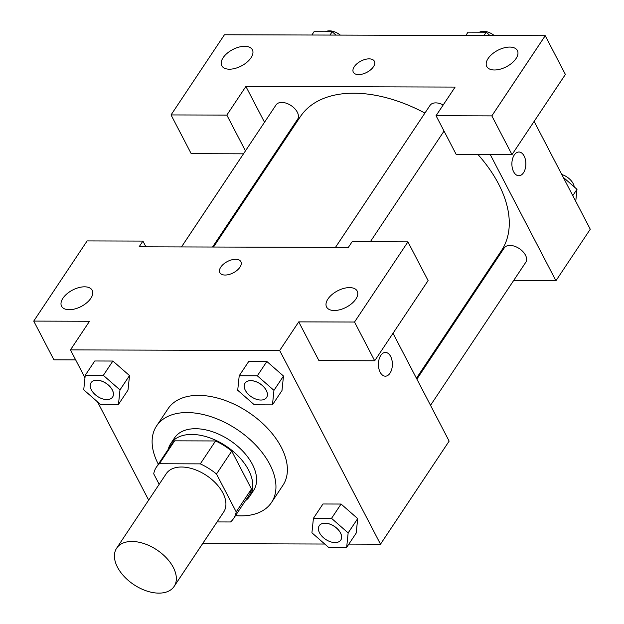 <?xml version="1.0" encoding="UTF-8"?>
<svg xmlns="http://www.w3.org/2000/svg" width="624" height="624" viewBox="0 0 624 624"><rect width="100%" height="100%" fill="white"/><g stroke="black" fill="none" stroke-linecap="round" stroke-linejoin="round"><path stroke-width="0.94" d="M117.491 567.216A34.523 20.834 33.7 0 1 116.657 548.168A34.523 20.834 33.7 0 1 156.936 549.955A34.523 20.834 33.7 0 1 174.119 586.435A34.523 20.834 33.7 0 1 146.422 590.889A34.523 20.834 33.7 0 1 117.491 567.216M116.657 548.168L166.234 473.717A34.523 20.834 33.7 0 1 206.521 475.511A34.523 20.834 33.7 0 1 223.696 511.992L174.119 586.435M217.082 521.929L230.552 521.968A46.363 27.986 33.7 0 0 233.555 518.552A46.363 27.986 33.7 0 0 236.207 511.891L216.489 474.006A46.363 27.986 33.7 0 0 200.304 463.866L159.385 463.741A46.363 27.986 33.7 0 0 156.382 467.158A46.363 27.986 33.7 0 0 153.722 473.819L159.182 484.31M200.304 463.866L215.561 440.957L174.634 440.833L159.385 463.741M156.382 467.158L171.639 444.249A46.363 27.986 33.7 0 1 174.634 440.833M215.561 440.957A46.363 27.986 33.7 0 1 231.746 451.097L216.489 474.006M233.555 518.552L248.812 495.643A46.363 27.986 33.7 0 0 251.464 488.982L231.746 451.097M245.404 500.76A47.463 28.649 -146.3 0 0 249.725 496.259A47.463 28.649 -146.3 0 0 239.304 457.22A47.463 28.649 -146.3 0 0 191.74 434.437A47.463 28.649 -146.3 0 0 170.719 443.641A47.463 28.649 -146.3 0 0 168.23 449.366M170.719 443.641L174.533 437.908A47.463 28.649 33.7 0 1 195.554 428.711A47.463 28.649 33.7 0 1 243.118 451.495A47.463 28.649 33.7 0 1 253.539 490.534L249.725 496.259M251.464 488.982L236.207 511.891M158.332 464.225A69.038 41.675 33.7 0 1 158.246 464.053A69.038 41.675 33.7 0 1 156.577 425.95A69.038 41.675 33.7 0 1 237.136 429.538A69.038 41.675 33.7 0 1 271.502 502.492A69.038 41.675 33.7 0 1 235.505 515.619M156.577 425.95L168.02 408.775A69.038 41.675 33.7 0 1 248.578 412.355A69.038 41.675 33.7 0 1 282.937 485.308L271.502 502.492M118.474 404.407L128.006 390.094L129.527 375.601L112.882 361.039L94.762 360.984L85.231 375.305L83.733 389.805L100.355 404.352L118.474 404.407L119.972 389.906L103.35 375.359L85.231 375.305M272.454 404.867L281.986 390.546L283.483 376.046L266.861 361.491L248.742 361.444L266.861 361.491L283.499 376.038L273.952 390.367L257.33 375.812L239.21 375.757L237.713 390.257L254.335 404.812L272.454 404.867L273.952 390.367M348.871 544.097L380.5 544.19L279.677 350.509L70.457 349.892L84.973 377.77M97.523 401.872L148.66 500.113M202.605 543.668L324.73 544.027M357.716 518.606L356.195 533.099L357.692 518.599L341.071 504.044L322.951 503.989L313.42 518.31L311.922 532.802L328.544 547.357L346.655 547.412L348.153 532.912L331.539 518.357L313.42 518.31M385.351 376.178A11.864 6.989 90.2 0 0 390 373.191A11.864 6.989 -89.8 0 1 385.351 376.178A11.864 6.989 -89.8 0 1 378.401 364.291A11.864 6.989 -89.8 0 1 385.421 352.451A11.864 6.989 -89.8 0 1 391.934 360.11A11.864 6.989 -89.8 0 1 390.008 373.191A11.864 6.989 90.2 0 0 391.927 360.11A11.864 6.989 90.2 0 0 385.421 352.443M70.457 349.892L89.528 321.259L33.735 321.095L87.134 240.919L142.919 241.082L139.113 246.808L348.325 247.432L352.139 241.706L407.932 241.87L428.095 280.605L374.696 360.773L318.911 360.61L298.74 321.875L279.677 350.509M393.011 333.278L449.147 441.113L380.5 544.19M327.943 299.013A17.261 9.274 -27.5 0 0 326.586 307.024A17.261 9.274 -27.5 0 0 346.18 307.281A17.261 9.274 -27.5 0 0 357.201 291.08A17.261 9.274 -27.5 0 0 343.699 288.428A17.261 9.274 -27.5 0 0 327.943 299.013M374.696 360.773L354.533 322.039L298.74 321.875M407.932 241.87L354.533 322.039M75.668 359.892L53.906 359.83L33.735 321.095M62.938 298.225A17.261 9.274 -27.5 0 0 61.581 306.236A17.261 9.274 -27.5 0 0 81.175 306.493A17.261 9.274 -27.5 0 0 92.196 290.3A17.261 9.274 -27.5 0 0 78.694 287.648A17.261 9.274 -27.5 0 0 62.938 298.225M145.915 246.831L142.919 241.082M235.615 259.288A11.864 6.373 152.5 0 1 240.895 261.682A11.864 6.373 152.5 0 1 233.314 272.821A11.864 6.373 152.5 0 1 219.843 272.641A11.864 6.373 152.5 0 1 223.571 264.077A11.864 6.373 152.5 0 1 235.615 259.288M240.895 261.69A11.864 6.373 -27.5 0 0 235.615 259.295A11.864 6.373 -27.5 0 0 223.571 264.085A11.864 6.373 -27.5 0 0 219.843 272.649M213.525 247.034L300.362 116.641A120.822 72.93 33.7 0 1 424.913 113.077M477.961 154.518A120.822 72.93 33.7 0 1 501.478 250.583L416.434 378.277M335.462 247.393L430.03 105.394A12.948 7.816 33.7 0 1 443.227 104.933M181.483 246.94L276.05 104.933A12.948 7.816 33.7 0 1 291.158 105.612A12.948 7.816 33.7 0 1 297.601 119.285L212.527 247.026M416.879 379.119L504.239 247.939A12.948 7.816 33.7 0 1 519.34 248.609A12.948 7.816 33.7 0 1 525.782 262.291L430.521 405.335M245.895 86.463L455.114 87.079L436.043 115.713L491.837 115.885L545.228 35.708L224.429 34.757L171.038 114.933L226.832 115.097L245.895 86.463L264.521 122.242M278.171 148.457L278.608 149.3M481.525 280.543L482.524 280.543M513.568 280.636L555.937 280.761L490.238 154.549M374.384 61.253A11.864 6.373 -27.5 0 0 365.095 59.436A11.864 6.373 -27.5 0 0 354.268 66.706A11.864 6.373 152.5 0 1 365.095 59.428A11.864 6.373 152.5 0 1 374.377 61.253A11.864 6.373 152.5 0 1 366.795 72.384A11.864 6.373 152.5 0 1 353.332 72.212A11.864 6.373 152.5 0 1 354.268 66.706A11.864 6.373 -27.5 0 0 353.332 72.212M488.132 58.492A17.261 9.274 152.5 0 1 503.888 47.908A17.261 9.274 152.5 0 1 517.39 50.56A17.261 9.274 152.5 0 1 506.36 66.76A17.261 9.274 152.5 0 1 486.767 66.503A17.261 9.274 152.5 0 1 488.132 58.492M223.127 57.704A17.261 9.274 152.5 0 1 238.875 47.128A17.261 9.274 152.5 0 1 252.385 49.78A17.261 9.274 152.5 0 1 241.355 65.972A17.261 9.274 152.5 0 1 221.762 65.715A17.261 9.274 152.5 0 1 223.127 57.704M243.493 153.824L191.201 153.668L171.038 114.933M245.45 150.875L226.832 115.097M436.043 115.713L456.206 154.456L512 154.619L565.391 74.443L545.228 35.708M512 154.619L491.837 115.885M555.937 280.761L590.265 229.226L534.128 121.391M518.833 175.742A11.864 6.989 90.2 0 0 523.489 172.754A11.864 6.989 -89.8 0 1 518.84 175.742A11.864 6.989 -89.8 0 1 511.883 163.862A11.864 6.989 -89.8 0 1 518.911 152.014A11.864 6.989 -89.8 0 1 525.416 159.682A11.864 6.989 -89.8 0 1 523.497 172.754A11.864 6.989 90.2 0 0 525.416 159.682A11.864 6.989 90.2 0 0 518.903 152.014M575.749 201.341L576.989 189.314L563.199 177.239M576.989 189.314L572.777 195.64M561.787 174.517A12.948 7.816 33.7 0 1 574.244 186.911M335.985 35.092L332.179 31.754L314.059 31.699L311.852 35.022M332.179 31.754L329.971 35.069M325.51 31.738A12.948 7.816 33.7 0 1 340.306 35.1M489.973 35.545L486.166 32.214L468.047 32.159L465.839 35.474M486.166 32.214L483.959 35.529M479.497 32.191A12.948 7.816 33.7 0 1 494.286 35.56M319.246 525.704A12.948 7.816 33.7 0 1 319.262 525.681A12.948 7.816 33.7 0 1 334.37 526.352A12.948 7.816 33.7 0 1 340.813 540.033A12.948 7.816 33.7 0 1 340.798 540.056A12.948 7.816 33.7 0 1 330.392 541.749A12.948 7.816 33.7 0 1 319.55 532.873A12.948 7.816 33.7 0 1 319.231 525.728A12.948 7.816 33.7 0 1 334.339 526.399A12.948 7.816 33.7 0 1 340.782 540.08L340.813 540.033M357.692 518.599L348.153 532.912M322.951 503.989L341.071 504.044L331.539 518.357M356.195 533.099L346.655 547.412M91.057 382.699A12.948 7.816 33.7 0 1 91.073 382.684A12.948 7.816 33.7 0 1 106.181 383.354A12.948 7.816 33.7 0 1 112.624 397.028A12.948 7.816 33.7 0 1 112.609 397.051A12.948 7.816 33.7 0 1 102.203 398.752A12.948 7.816 33.7 0 1 91.361 389.867A12.948 7.816 33.7 0 1 91.042 382.723A12.948 7.816 33.7 0 1 106.15 383.401A12.948 7.816 33.7 0 1 112.593 397.075L112.624 397.028M128.006 390.094L129.503 375.593L119.972 389.906M94.762 360.984L112.882 361.039L103.35 375.359M245.06 383.136L245.029 383.183A12.948 7.816 33.7 0 1 260.13 383.854A12.948 7.816 33.7 0 1 266.573 397.535A12.948 7.816 33.7 0 1 256.191 399.204A12.948 7.816 33.7 0 1 245.341 390.328A12.948 7.816 33.7 0 1 245.029 383.183A12.948 7.816 33.7 0 1 245.06 383.136A12.948 7.816 33.7 0 1 260.161 383.807A12.948 7.816 33.7 0 1 266.604 397.488A12.948 7.816 33.7 0 1 266.588 397.511M266.861 361.491L257.33 375.812M248.742 361.444L239.21 375.757M444.038 131.071L370.321 241.753"/></g></svg>

